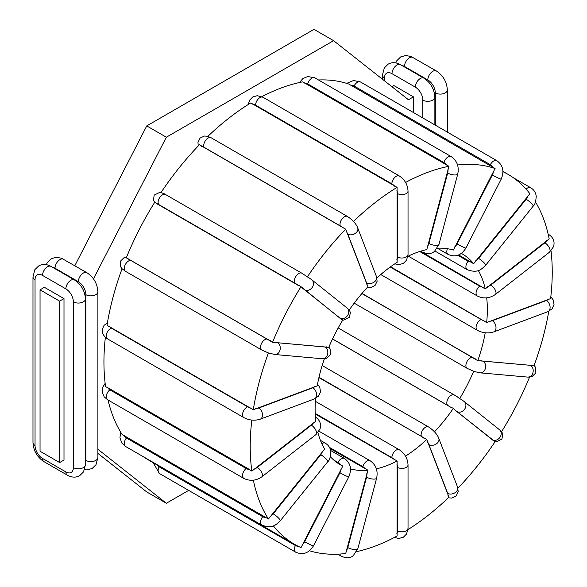 <?xml version="1.0" encoding="UTF-8"?>
<svg xmlns="http://www.w3.org/2000/svg" width="587" height="587" viewBox="0 0 587 587"><rect width="100%" height="100%" fill="white"/><g stroke="black" fill="none" stroke-linecap="round" stroke-linejoin="round"><path stroke-width="0.88" d="M493.396 171.397A7.939 6.457 111.4 0 1 492.368 174.992L457.068 243.943A6.178 0.44 27.1 0 0 462.761 246.892A6.178 0.44 27.1 0 0 465.909 248.074C461.279 255.448 455.343 257.568 448.101 254.413L437.344 248.206A121.788 70.315 -60 0 1 453.377 250.055L495.09 168.506L348.817 84.051A213.565 123.307 120 0 0 318.492 79.971M407.899 256.306A121.788 70.315 -60 0 1 426.793 249.578L448.967 166.297L302.701 81.85A213.565 123.307 120 0 0 261.846 96.672M376.898 277.959A121.788 70.315 -60 0 1 397.128 262.338L397.091 187.37L250.818 102.923A213.565 123.307 120 0 0 207.864 136.353M349.214 310.068A121.788 70.315 -60 0 1 367.954 286.786L345.706 229.179L199.433 144.732A213.565 123.307 120 0 0 161.087 192.433M301.021 286.691L154.748 202.236A213.565 123.307 120 0 0 126.286 257.84L272.559 342.287L328.779 347.365A121.788 70.315 -60 0 1 342.793 319.981L340.974 319.012L301.021 286.691A213.565 123.307 120 0 0 272.559 342.287M122.052 268.758A213.565 123.307 120 0 0 107.01 325.293L253.283 409.741L317.229 385.886A121.788 70.315 -60 0 1 324.384 358.782M107.839 387.743L249.512 469.534A7.939 5.312 170.5 0 1 246.144 468.507L109.85 389.827A7.939 5.312 170.5 0 1 107.839 387.743L105.572 386.657A213.565 123.307 -60 0 1 105.359 337.356M108.03 399.996A213.565 123.307 120 0 0 122.155 434.541L268.428 518.989L324.684 449.055A121.788 70.315 -60 0 1 317.941 432.663M143.155 456.62A213.565 123.307 120 0 0 148.173 459.804L294.447 544.252A213.565 123.307 120 0 0 301.021 547.612L342.793 466.078L338.149 463.414M330.019 448.483L367.954 470.224A121.788 70.315 -60 0 1 350.505 468.94M342.793 466.078A121.788 70.315 -60 0 1 340.335 464.765A121.788 70.315 -60 0 1 330.393 456.745M362.003 293.412L477.767 360.667L534.031 365.642A213.565 123.307 120 0 0 548.764 311.301M485.214 332.763A121.788 70.315 -60 0 1 477.767 360.667M532.101 365.165A7.939 1.68 -158.8 0 1 530.494 365.327L482.94 361.078A6.178 4.872 95.1 0 1 485.434 368.203A6.178 4.872 95.1 0 1 480.203 372.855L474.303 371.512L467.186 368.379A6.178 3.566 -60 0 1 466.804 361.959A6.178 3.566 -60 0 1 472.454 357.395L361.878 293.559M473.672 371.233A121.788 70.315 -60 0 1 459.658 398.61L461.485 399.578M457.207 396.753L459.658 398.61M332.536 338.985L450.515 407.099L453.377 408.317A121.788 70.315 -60 0 1 434.497 431.805M315.219 413.996L397.128 460.986A121.788 70.315 -60 0 1 376.377 468.852M318.91 377.595L426.793 439.487A121.788 70.315 -60 0 1 405.5 456.143M420.461 251.265L485.229 288.892L549.175 238.909A213.565 123.307 120 0 0 535.513 201.994M478.317 270.475A121.788 70.315 -60 0 1 485.229 288.892M486.704 297.829A121.788 70.315 -60 0 1 486.652 322.564L550.606 298.614A213.565 123.307 120 0 0 551.032 250.781M390.59 266.762L486.652 322.564M458.674 254.956L473.672 263.71L529.892 193.717A213.565 123.307 120 0 0 508.012 174.339A213.565 123.307 120 0 0 502.949 171.683M461.389 253.415A121.788 70.315 -60 0 1 462.116 253.826A121.788 70.315 -60 0 1 473.672 263.71M249.512 469.534L251.845 471.104L315.806 421.202A121.788 70.315 -60 0 1 315.579 398.412M326.739 346.822A7.939 1.68 -158.8 0 1 325.132 346.983L277.578 342.735A6.178 4.872 95.1 0 1 280.072 349.859A6.178 4.872 95.1 0 1 274.841 354.511L268.428 352.948A213.565 123.307 120 0 0 253.283 409.741M268.428 352.948L261.824 350.035A6.178 3.566 120 0 1 261.442 343.615A6.178 3.566 120 0 1 267.092 339.051L130.806 260.371A7.939 1.68 -158.8 0 1 128.707 258.867M345.706 229.179A213.565 123.307 120 0 0 307.361 276.888L301.85 273.204A6.178 3.566 120 0 0 295.811 276.543A6.178 3.566 120 0 0 295.415 283.726A7.939 0.565 32.9 0 1 298.548 285.634M397.091 187.37A213.565 123.307 120 0 0 353.484 221.424M448.967 166.297A213.565 123.307 120 0 0 405.588 182.476M495.09 168.506A213.565 123.307 120 0 0 457.559 164.984M407.958 529.613A213.565 123.307 120 0 0 448.967 497.167L426.793 439.487M356.647 551.641A213.565 123.307 120 0 0 397.091 535.997L397.128 460.986M457.933 488.179A213.565 123.307 120 0 0 495.09 441.703L454.786 409.931L453.377 408.317M501.555 431.709A213.565 123.307 120 0 0 529.547 377.14M253.379 480.181A213.565 123.307 120 0 0 268.428 518.989M251.83 420.057A213.565 123.307 120 0 0 251.845 471.104M273.3 525.827A213.565 123.307 120 0 0 294.447 544.252M309.488 550.775A213.565 123.307 120 0 0 345.706 553.519L367.954 470.224M307.361 276.888L309.055 277.827M63.998 298.622L63.998 460.032L59.632 462.556L40.041 451.242L40.041 289.831L44.407 287.314L63.998 298.622L59.632 301.146L59.632 462.556M391.903 86.685L393.862 85.555L413.453 96.87L408.464 99.753L333.585 40.664L166.341 137.219L93.472 278.862M413.453 96.87L413.453 112.543M97.897 449.26L166.341 503.264L188.654 490.387M97.897 453.406L146.75 491.957L166.341 503.264M333.585 40.664L313.986 29.35L146.75 125.904L74.813 265.728M59.632 301.146L40.041 289.831M166.341 137.219L146.75 125.904M333.746 460.039L337.936 462.453A6.178 3.566 -60 0 1 344.371 458.41L330.664 450.5M340.974 469.16A7.939 6.457 111.4 0 1 339.939 472.748L304.646 541.706A7.939 6.457 111.4 0 1 302.364 544.575M337.936 462.453A7.939 6.457 111.4 0 1 339.946 464.449M298.101 546.218A7.939 6.457 111.4 0 1 295.415 545.514L159.128 466.826A7.939 6.457 111.4 0 1 157.25 465.043M159.128 466.826A6.178 3.566 120 0 0 159.385 473.489L295.672 552.169A6.178 3.566 120 0 1 295.415 545.514M277.578 342.735A7.939 1.68 -158.8 0 1 274.723 342.17M270.38 340.665A7.939 1.68 -158.8 0 1 267.092 339.051M130.806 260.371A6.178 3.566 120 0 0 125.156 264.928A6.178 3.566 120 0 0 125.537 271.348L261.824 350.035M396.856 464.053A7.939 4.586 60 0 1 397.48 467.384L397.48 530.795A7.939 4.586 60 0 1 396.856 533.4M397.48 530.795A6.178 3.566 0 0 0 404.216 531.565A6.178 3.566 0 0 0 408.031 528.271L408.031 464.86A6.178 3.566 180 0 1 404.216 468.155A6.178 3.566 180 0 1 397.48 467.384M315.197 413.387L391.867 457.655A6.178 3.566 -60 0 1 394.559 451.44A6.178 3.566 -60 0 1 399.321 449.781L315.358 401.31M391.867 457.655A7.939 4.586 60 0 1 394.215 459.599M427.402 441.974A7.939 2.744 45.1 0 1 428.906 444.623L447.69 493.359A7.939 2.744 45.1 0 1 447.947 495.289M447.69 493.359A6.178 4.571 -21.1 0 0 454.91 492.787A6.178 4.571 -21.1 0 0 457.559 487.049L438.775 438.306A6.178 4.571 158.9 0 1 436.126 444.043A6.178 4.571 158.9 0 1 428.906 444.623M318.983 377.28L421.371 436.39A6.178 3.566 -60 0 1 423.124 429.398A6.178 3.566 -60 0 1 428.561 426.947L322.168 365.518M421.371 436.39A7.939 2.744 45.1 0 1 423.887 438.203M366.838 473.489A7.939 5.877 81.1 0 1 366.582 477.15L347.805 547.583A6.178 2.135 14.9 0 0 354.034 549.483A6.178 2.135 14.9 0 0 357.879 548.529L353.345 555.551C350.512 558.156 346.491 558.391 341.282 556.249A6.178 3.566 120 0 1 340.042 554.047M347.805 547.583A7.939 5.877 81.1 0 1 346.301 550.518M329.498 447.426L362.891 466.702A6.178 3.566 -60 0 1 370.081 460.707L318.99 431.21M362.891 466.702A7.939 5.877 81.1 0 1 365.063 468.719M357.879 548.529L376.656 478.097A6.178 2.135 -165.1 0 1 372.811 479.058A6.178 2.135 -165.1 0 1 366.582 477.15M454.786 409.931A7.939 0.565 32.9 0 1 457.068 411.612L492.368 439.802A7.939 0.565 32.9 0 1 493.396 440.764M492.368 439.802A6.178 5.026 -51.4 0 0 499.867 437.469A6.178 5.026 -51.4 0 0 499.566 429.801L464.266 401.611A6.178 5.026 128.6 0 1 464.566 409.271A6.178 5.026 128.6 0 1 457.068 411.612M332.558 338.926L447.844 405.485A6.178 3.566 -60 0 1 448.233 398.294A6.178 3.566 -60 0 1 454.279 394.963L338.193 327.942M447.844 405.485A7.939 0.565 32.9 0 1 450.515 407.099M482.94 361.078A7.939 1.68 -158.8 0 1 480.085 360.513M475.243 358.789A7.939 1.68 -158.8 0 1 472.454 357.395M534.126 365.385L535.557 367.367L535.85 372.84L532.013 376.619L527.757 377.103A6.178 4.872 -84.9 0 0 532.989 372.452A6.178 4.872 -84.9 0 0 530.494 365.327M548.324 299.201A7.939 3.72 -172 0 1 546.416 300.507L492.332 320.715A6.178 4.131 69.5 0 1 495.942 326.695A6.178 4.131 69.5 0 1 493.74 331.912C488.164 333.621 482.697 333.086 477.341 330.298A6.178 3.566 -60 0 1 476.556 324.853A6.178 3.566 -60 0 1 481.186 319.541L390.223 267.026M492.332 320.715A7.939 3.72 -172 0 1 489.176 321.302M484.033 320.707A7.939 3.72 -172 0 1 481.186 319.541M550.819 296.787L553.336 300.089L554.018 304.631L552.132 308.784L547.818 311.697A6.178 4.131 -110.5 0 0 550.026 306.48A6.178 4.131 -110.5 0 0 546.416 300.507M546.805 240.487A7.939 5.312 170.5 0 1 544.897 242.82L490.813 285.055A6.178 2.891 52 0 1 495.23 289.993A6.178 2.891 52 0 1 495.377 294.454C489.529 298.453 483.512 298.974 477.341 296.017A6.178 3.566 -60 0 1 476.262 291.556A6.178 3.566 -60 0 1 479.667 286.133L419.698 251.507M490.813 285.055A7.939 5.312 170.5 0 1 487.658 286.676M482.521 287.094A7.939 5.312 170.5 0 1 479.667 286.133M548.148 234.147L548.654 234.44A6.178 3.566 120 0 0 548.17 234.235M548.654 234.44C553.35 237.493 554.979 241.573 553.541 246.672L549.454 252.219A6.178 2.891 -128 0 0 549.307 247.758A6.178 2.891 -128 0 0 544.897 242.82M527.728 196.102A7.939 6.266 144.9 0 1 526.128 199.235L478.566 258.397A6.178 1.306 38.8 0 1 483.659 262.345A6.178 1.306 38.8 0 1 485.566 265.375C481.362 269.191 478.075 273.637 467.186 269.66A6.178 3.566 -60 0 1 468.088 261.2L457.831 255.279M478.566 258.397A7.939 6.266 144.9 0 1 475.712 260.804M470.877 262.007A7.939 6.266 144.9 0 1 468.088 261.2M513.023 177.523L530.648 187.693A6.178 3.566 120 0 0 526.099 189.139M530.648 187.693C533.884 189.652 535.748 192.521 536.232 196.3C535.836 201.781 534.801 205.083 533.121 206.213A6.178 1.306 -141.2 0 0 531.22 203.183A6.178 1.306 -141.2 0 0 526.128 199.235M457.068 243.943A7.939 6.457 111.4 0 1 454.786 246.819M448.101 254.413A6.178 3.566 -60 0 1 447.411 248.705M350.938 85.32A7.939 6.457 111.4 0 1 354.071 86.01L490.358 164.698A7.939 6.457 111.4 0 1 492.61 167.112M346.697 83.369L353.55 80.492L360.506 81.975A6.178 3.566 120 0 0 354.071 86.01M360.506 81.975L496.793 160.655A6.178 3.566 120 0 0 490.358 164.698M496.793 160.655C502.986 165.167 504.453 171.323 501.21 179.116A6.178 0.44 -152.9 0 1 498.055 177.942A6.178 0.44 -152.9 0 1 492.368 174.992M447.947 169.364A7.939 5.877 81.1 0 1 447.69 173.026L428.906 243.451A6.178 2.135 14.9 0 0 435.136 245.359A6.178 2.135 14.9 0 0 438.981 244.397L434.446 251.419C431.621 254.024 427.6 254.259 422.383 252.117A6.178 3.566 -60 0 1 421.415 250.972M428.906 243.451A7.939 5.877 81.1 0 1 427.402 246.393M304.778 83.222A7.939 5.877 81.1 0 1 307.705 83.89L443.992 162.577A7.939 5.877 81.1 0 1 446.45 165.013M299.531 82.503L302.841 78.592L307.749 76.493L314.896 77.895A6.178 3.566 120 0 0 307.705 83.89M314.896 77.895L451.183 156.582A6.178 3.566 120 0 0 443.992 162.577M451.183 156.582C457.038 160.691 459.232 166.488 457.765 173.972A6.178 2.135 -165.1 0 1 453.92 174.926A6.178 2.135 -165.1 0 1 447.69 173.026M396.856 190.232A7.939 4.586 60 0 1 397.48 193.563L397.48 256.974A6.178 3.566 0 0 0 404.216 257.752A6.178 3.566 0 0 0 408.031 254.457L406.564 260.18L403.32 263.424L398.867 264.642L394.794 263.849M397.48 256.974A7.939 4.586 60 0 1 396.856 259.586M252.887 104.391A7.939 4.586 60 0 1 255.58 105.154L391.867 183.841A7.939 4.586 60 0 1 394.559 186.189M248.22 104.53L249.614 100.15L252.865 96.899L257.311 95.688L263.035 97.281A6.178 3.566 120 0 0 258.273 98.939A6.178 3.566 120 0 0 255.58 105.154M263.035 97.281L399.321 175.968A6.178 3.566 120 0 0 394.559 177.619A6.178 3.566 120 0 0 391.867 183.841M399.321 175.968C404.729 179.549 407.627 184.575 408.031 191.046A6.178 3.566 180 0 1 404.216 194.341A6.178 3.566 180 0 1 397.48 193.563M346.301 231.498A7.939 2.744 45.1 0 1 347.805 234.14L366.582 282.883A6.178 4.571 -21.1 0 0 373.809 282.31A6.178 4.571 -21.1 0 0 376.45 276.565L377.125 281.217L375.027 285.561L370.654 287.623L367.411 287.366M366.582 282.883A7.939 2.744 45.1 0 1 366.838 284.805M201.524 146.288A7.939 2.744 45.1 0 1 203.975 147.227L340.262 225.914A7.939 2.744 45.1 0 1 343.19 228.079M198.252 145.965L197.951 142.45L200.05 138.106L204.423 136.045L207.438 136.243L211.173 137.784A6.178 3.566 120 0 0 205.736 140.234A6.178 3.566 120 0 0 203.975 147.227M211.173 137.784L347.46 216.471A6.178 3.566 120 0 0 342.023 218.922A6.178 3.566 120 0 0 340.262 225.914M347.46 216.471C355.208 221.578 357.417 226.898 357.674 227.822A6.178 4.571 158.9 0 1 355.025 233.567A6.178 4.571 158.9 0 1 347.805 234.14M302.364 288.173A7.939 0.565 32.9 0 1 304.646 289.853L339.939 318.051A6.178 5.026 -51.4 0 0 347.445 315.711A6.178 5.026 -51.4 0 0 347.144 308.05L349.536 310.538L350.336 312.409L349.522 317.31L343.769 320.135L342.793 319.988M339.939 318.051A7.939 0.565 32.9 0 1 340.974 319.012M156.876 203.843A7.939 0.565 32.9 0 1 159.128 205.046L295.415 283.726M165.82 194.693A6.178 3.566 120 0 0 165.563 194.524A6.178 3.566 120 0 0 159.525 197.856A6.178 3.566 120 0 0 159.128 205.046M302.107 273.381A6.178 3.566 120 0 0 301.85 273.204L164.059 193.681L159.987 192.257L154.234 195.075L153.42 199.984L154.63 202.434M308.623 277.497L311.844 279.852A6.178 5.026 128.6 0 1 312.145 287.52A6.178 5.026 128.6 0 1 304.646 289.853M274.841 354.511L322.395 358.76A6.178 4.872 -84.9 0 0 327.634 354.108A6.178 4.872 -84.9 0 0 325.132 346.983M314.793 386.481A7.939 3.72 -172 0 1 312.886 387.787L258.801 407.994A7.939 3.72 -172 0 1 255.646 408.581M258.801 407.994A6.178 4.131 69.5 0 1 262.418 413.974A6.178 4.131 69.5 0 1 260.21 419.191L314.287 398.977A6.178 4.131 -110.5 0 0 316.496 393.76A6.178 4.131 -110.5 0 0 312.886 387.787M251.023 408.119A7.939 3.72 -172 0 1 247.655 406.82L111.369 328.133A7.939 3.72 -172 0 1 109.351 326.328M111.369 328.133A6.178 3.566 120 0 0 106.739 333.453A6.178 3.566 120 0 0 107.524 338.89L243.81 417.577A6.178 3.566 120 0 1 243.025 412.133A6.178 3.566 120 0 1 247.655 406.82M313.275 422.86A7.939 5.312 170.5 0 1 311.367 425.201L257.289 467.428A7.939 5.312 170.5 0 1 254.127 469.05M257.289 467.428A6.178 2.891 52 0 1 261.699 472.366A6.178 2.891 52 0 1 261.846 476.827L315.931 434.593A6.178 2.891 -128 0 0 315.784 430.132A6.178 2.891 -128 0 0 311.367 425.201M109.85 389.827A6.178 3.566 120 0 0 106.445 395.242A6.178 3.566 120 0 0 107.524 399.703L243.81 478.39A6.178 3.566 120 0 1 242.732 473.929A6.178 3.566 120 0 1 246.144 468.507M322.366 451.572A7.939 6.266 144.9 0 1 320.766 454.705L273.204 513.867A7.939 6.266 144.9 0 1 270.358 516.281M273.204 513.867A6.178 1.306 38.8 0 1 278.297 517.815A6.178 1.306 38.8 0 1 280.204 520.845L327.766 461.683A6.178 1.306 -141.2 0 0 325.858 458.652A6.178 1.306 -141.2 0 0 320.766 454.705M321.852 443.691A6.178 3.566 -60 0 1 325.286 443.17L320.436 440.367M266.014 517.492A7.939 6.266 144.9 0 1 262.727 516.677L126.44 437.99A7.939 6.266 144.9 0 1 124.341 435.693M126.44 437.99A6.178 3.566 120 0 0 125.537 446.45L261.824 525.13A6.178 3.566 120 0 1 262.727 516.677M304.646 541.706A6.178 0.44 27.1 0 0 310.332 544.655A6.178 0.44 27.1 0 0 313.487 545.829L348.788 476.871A6.178 0.44 -152.9 0 1 345.633 475.697A6.178 0.44 -152.9 0 1 339.939 472.748M52.522 267.268A10.588 6.112 60 0 1 55.017 268.215L78.357 281.694A7.059 4.08 -60 0 1 81.439 274.584A7.059 4.08 -60 0 1 86.876 272.698L61.54 258.243L56.286 257.26L51.208 258.684L47.342 262.477L46.3 264.649M55.017 268.215A7.059 4.08 -60 0 1 58.098 261.112A7.059 4.08 -60 0 1 63.535 259.219M78.357 281.694A10.588 6.112 60 0 1 85.841 294.659L85.841 460.391A10.588 6.112 60 0 1 85.416 463.026M65.876 288.899A10.588 6.112 60 0 1 73.36 301.865L73.36 467.597A10.588 6.112 60 0 1 65.876 471.919L42.535 458.447A10.588 6.112 60 0 1 35.044 445.474L35.044 279.742A10.588 6.112 60 0 1 42.535 275.42L65.876 288.899A7.059 4.08 -60 0 1 68.958 281.789A7.059 4.08 -60 0 1 74.395 279.904L51.054 266.425C46.666 264.003 42.557 263.827 38.727 265.889L34.86 269.682L32.982 276.866L32.982 442.598C33.496 450.779 37.172 457.141 43.996 461.676L67.336 475.154C71.724 477.576 75.833 477.752 79.663 475.69L83.53 471.897L85.416 464.713L85.416 298.981A7.059 4.08 180 0 1 81.057 302.753A7.059 4.08 180 0 1 73.36 301.865M42.535 275.42A7.059 4.08 -60 0 1 45.617 268.318A7.059 4.08 -60 0 1 51.054 266.425M35.044 279.742A7.059 4.08 180 0 1 32.982 276.866M35.044 445.474A7.059 4.08 180 0 1 32.982 442.598M42.535 458.447A7.059 4.08 120 0 0 43.996 461.676M65.876 471.919A7.059 4.08 120 0 0 67.336 475.154M73.36 467.597A7.059 4.08 0 0 0 81.057 468.485A7.059 4.08 0 0 0 85.416 464.713M85.841 460.391A7.059 4.08 0 0 0 93.538 461.279A7.059 4.08 0 0 0 97.897 457.508L97.897 291.776A7.059 4.08 180 0 1 93.538 295.547A7.059 4.08 180 0 1 85.841 294.659M401.978 65.517A10.588 6.112 60 0 1 404.472 66.463L427.813 79.935A10.588 6.112 60 0 1 435.297 92.907L435.297 125.148M447.353 132.112L447.353 90.024A7.059 4.08 180 0 1 442.994 93.788A7.059 4.08 180 0 1 435.297 92.907M427.813 79.935A7.059 4.08 -60 0 1 430.895 72.832A7.059 4.08 -60 0 1 436.332 70.939L410.995 56.484L405.742 55.501L400.664 56.924L396.797 60.718L395.755 62.89M404.472 66.463A7.059 4.08 -60 0 1 407.554 59.353A7.059 4.08 -60 0 1 412.991 57.467M434.872 124.906L434.872 97.229A7.059 4.08 180 0 1 430.513 100.993A7.059 4.08 180 0 1 422.816 100.113L422.816 117.943M384.5 80.845L384.5 77.99A10.588 6.112 60 0 1 391.991 73.669L415.332 87.14A7.059 4.08 -60 0 1 418.414 80.037A7.059 4.08 -60 0 1 423.851 78.144L400.51 64.673C396.122 62.251 392.013 62.068 388.183 64.13L384.316 67.923L382.438 75.107L382.438 79.208M415.332 87.14A10.588 6.112 60 0 1 422.816 100.113M384.5 77.99A7.059 4.08 180 0 1 382.438 75.107M391.991 73.669A7.059 4.08 -60 0 1 395.073 66.558A7.059 4.08 -60 0 1 400.51 64.673M153.244 462.732L159.385 473.489M502.942 171.411L508.012 174.339M126.631 257.003L124.173 257.524L120.335 261.303L120.621 266.777L121.942 268.641L125.537 271.348M408.031 464.86C407.627 458.388 404.729 453.362 399.321 449.781M408.031 528.271L406.564 533.994L403.32 537.244L398.867 538.455L394.332 537.472M438.775 438.306C438.518 437.381 436.31 432.054 428.561 426.947M457.559 487.049L458.227 491.701L456.128 496.037L451.755 498.099L448.321 497.791M337.686 554.172L341.282 556.249M376.656 478.097C378.123 470.62 375.937 464.823 370.081 460.707M464.266 401.611L461.044 399.255M457.875 397.157L454.279 394.963M499.566 429.801L501.966 432.296L502.766 434.16L501.944 439.069L496.191 441.886L495.09 441.71M467.186 368.379L354.196 303.149M527.757 377.103L480.203 372.855M477.341 330.298L380.75 274.533M547.818 311.697L493.74 331.912M477.341 296.017L408.258 256.13M549.454 252.219L495.377 294.454M467.186 269.66L434.923 251.038M533.121 206.213L485.566 265.375M501.21 179.116L465.909 248.074M422.383 252.117L420.754 251.177M457.765 173.972L438.981 244.397M408.031 191.046L408.031 254.457M357.674 227.822L376.45 276.565M311.844 279.852L347.144 308.05M322.395 358.76L326.651 358.275L330.488 354.497L330.195 349.023L328.867 347.152M314.287 398.977L318.602 396.064L320.495 391.911L319.805 387.369L317.516 384.272M107.414 322.843L104.053 325.359L102.16 329.512L102.842 334.054L105.051 337.077L107.524 338.89M260.21 419.191C254.633 420.901 249.167 420.365 243.81 417.577M315.931 434.593L320.01 429.046C321.449 423.946 319.82 419.866 315.131 416.814M105.146 383.362L102.637 387.471L102.211 392.321L104.163 396.797L107.524 399.703M261.846 476.827C255.998 480.826 249.989 481.347 243.81 478.39M327.766 461.683C329.439 460.56 330.474 457.251 330.87 451.77C330.386 447.998 328.522 445.129 325.286 443.17M120.665 432.149L119.946 437.843L121.905 443.126L125.537 446.45M280.204 520.845C276 524.661 272.713 529.114 261.824 525.13M348.788 476.871C352.031 469.079 350.556 462.923 344.371 458.41M313.487 545.829C308.857 553.211 302.914 555.324 295.672 552.169M85.416 298.981C84.895 290.8 81.226 284.438 74.395 279.904M97.897 291.776C97.376 283.594 93.7 277.233 86.876 272.698M84.572 469.725L87.067 469.908L92.144 468.485L96.011 464.691L97.897 457.508M447.353 90.024C446.832 81.842 443.156 75.481 436.332 70.939M434.872 97.229C434.351 89.048 430.682 82.686 423.851 78.144"/></g></svg>
